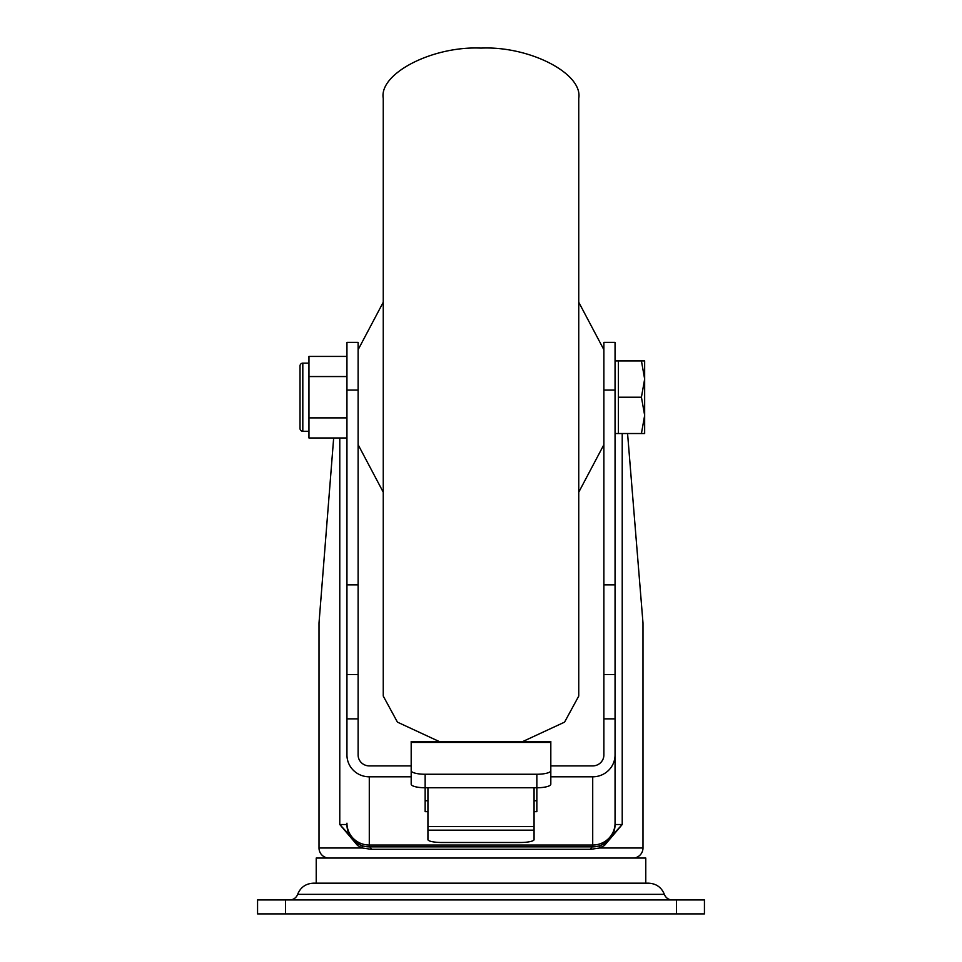<?xml version="1.0" encoding="UTF-8"?>
<svg xmlns="http://www.w3.org/2000/svg" width="962" height="962" viewBox="0 0 962 962"><rect width="100%" height="100%" fill="white"/><g stroke="black" fill="none" stroke-linecap="round" stroke-linejoin="round"><path stroke-width="1.44" d="M672.27 899.939A8.381 8.381 0 0 1 664.369 894.347L297.631 894.347A8.381 8.381 0 0 1 289.73 899.939M664.369 894.347C661.459 887.289 656.192 883.573 648.568 883.176L313.432 883.176C305.808 883.573 300.541 887.289 297.631 894.347M645.779 883.176L645.779 858.044L316.221 858.044L316.221 883.176L481 883.176M615.055 390.079L603.883 390.079L603.883 342.352L615.055 342.352L615.055 824.53L615.055 718.854L603.883 718.854L603.883 754.966A11.171 10.931 0 0 1 592.712 765.896L550.817 765.896L550.817 757.563M358.117 390.079L346.945 390.079L346.945 342.352L358.117 342.352L358.117 754.966A11.171 10.931 0 0 0 369.288 765.896L411.183 765.896L411.183 757.563M333.67 437.987L319.011 622.979L319.011 847.991A10.053 10.053 0 0 0 329.064 858.044M627.573 433.525L642.989 622.979L642.989 847.991A10.053 10.053 0 0 1 632.936 858.044M642.989 847.991L599.699 847.991A2.79 1.984 -111 0 1 600.733 845.382L605.014 843.181L622.222 824.53L604.425 845.514L599.699 847.991L590.836 849.302L371.164 849.302L362.301 847.991L357.575 845.514L339.778 824.53L356.986 843.181L361.267 845.382A2.79 1.984 -69 0 1 362.301 847.991L319.011 847.991M676.502 913.9L676.502 899.939L704.437 899.939L704.437 913.9L257.563 913.9L257.563 899.939L285.498 899.939L285.498 913.9M676.502 899.939L285.498 899.939M346.945 390.079L346.945 584.848L358.117 584.848M358.117 718.854L346.945 718.854L346.945 754.966A22.342 21.849 0 0 0 369.288 776.815L369.288 845.045L592.712 845.045L592.712 776.815L550.817 776.815M346.945 754.966L346.945 584.848M603.883 390.079L603.883 584.848L615.055 584.848M411.183 776.815L369.288 776.815M592.712 776.815A22.342 21.849 0 0 0 615.055 754.966M534.066 811.663L536.856 811.663L536.856 787.758L425.144 787.758L425.144 811.663L427.934 811.663M622.222 433.525L622.222 824.53L615.055 824.53A22.342 22.342 0 0 1 592.712 846.873L369.288 846.873A22.342 22.342 0 0 1 346.945 824.53A22.342 22.342 0 0 0 356.986 843.181A2.79 1.96 -56.6 0 1 357.575 845.514M339.778 437.987L339.778 824.53L346.945 824.53A22.342 22.342 0 0 0 369.288 846.873A2.79 1.9 -90 0 1 371.164 849.302M593.782 846.873L592.712 846.873A2.79 1.9 -90 0 0 590.836 849.302M605.014 843.181A2.79 1.96 -123.4 0 0 604.425 845.514M603.883 718.854L603.883 584.848M425.144 800.733L427.934 800.733M534.066 800.733L536.856 800.733M427.934 787.758L427.934 826.526L534.066 826.526L534.066 839.586A13.961 2.898 180 0 1 520.105 842.496L441.895 842.496A13.961 2.898 180 0 1 427.934 839.586L427.934 826.526M534.066 787.758L534.066 826.526M411.183 742.411L411.183 741.474L550.817 741.474L550.817 742.411L411.183 742.411L411.183 770.682A13.961 3.571 0 0 0 425.144 774.254L425.144 787.758A13.961 3.571 180 0 1 411.183 784.174L411.183 770.682M536.856 774.254A13.961 3.571 0 0 0 550.817 770.682L550.817 784.174A13.961 3.571 180 0 1 536.856 787.758L536.856 774.254L425.144 774.254M550.817 742.411L550.817 770.682M439.117 741.474L397.426 722.137L383.249 696.055L383.249 98.377C378.884 73.497 432.635 45.851 481 48.1C529.365 45.851 583.116 73.497 578.751 98.377L578.751 696.055L564.574 722.137L522.883 741.474M358.117 444.697L383.249 492.195M358.117 349.735L383.249 302.236M603.883 444.697L578.751 492.195M603.883 349.735L578.751 302.236M615.055 433.525L618.41 433.525L618.41 360.906L641.426 360.906L644.66 379.064L641.426 397.21L644.66 415.368L644.66 360.906L641.426 360.906M615.055 360.906L618.41 360.906M644.66 433.525L644.66 415.368L641.426 433.525L644.66 433.525M618.41 433.525L641.426 433.525M618.41 397.21L641.426 397.21M302.814 431.289A2.79 2.79 0 0 1 300.024 428.499L300.024 365.933A2.79 2.79 0 0 1 302.814 363.143L302.814 431.289L308.958 431.289M308.958 363.143L302.814 363.143M346.945 376.551L308.958 376.551L308.958 417.881L346.945 417.881M308.958 376.551L308.958 356.433L346.945 356.433M346.945 437.987L308.958 437.987L308.958 417.881M615.055 824.53A22.342 22.342 0 0 1 592.712 846.873L592.712 845.045A22.342 21.849 0 0 0 615.055 823.183M346.945 823.183A22.342 21.849 0 0 0 369.288 845.045L369.288 846.873M356.986 843.181A22.342 22.342 0 0 1 346.945 824.53M534.066 830.158L427.934 830.158M358.117 674.615L346.945 674.615M615.055 674.615L603.883 674.615"/></g></svg>
